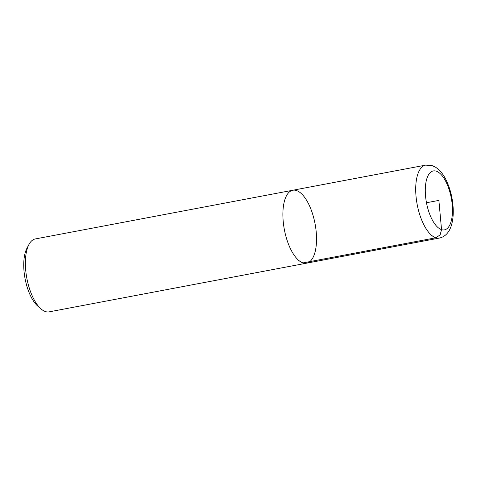 <?xml version="1.0" encoding="UTF-8"?>
<svg xmlns="http://www.w3.org/2000/svg" width="477" height="477" viewBox="0 0 477 477"><rect width="100%" height="100%" fill="white"/><g stroke="black" fill="none" stroke-linecap="round" stroke-linejoin="round"><path stroke-width="0.72" d="M45.5 311.594A37.111 15.622 79.3 0 0 49.101 311.869L306.61 263.173A37.111 15.622 79.3 0 0 315.064 223.808A37.111 15.622 79.3 0 0 292.818 190.245A37.111 15.622 79.3 0 0 283.684 225.502A37.111 15.622 79.3 0 0 303.008 262.905A37.111 15.622 79.3 0 0 306.61 263.173A37.111 15.622 -100.7 0 1 284.358 229.616A37.111 15.622 -100.7 0 1 292.818 190.245L35.31 238.941A37.111 15.622 79.3 0 0 28.972 244.457A37.111 15.622 79.3 0 0 26.855 278.306A37.111 15.622 79.3 0 0 41.183 309.048A37.111 15.622 79.3 0 0 45.5 311.594M41.183 309.048L37.957 306.288A33.372 14.048 -100.7 0 1 25.066 278.646A33.372 14.048 -100.7 0 1 26.968 248.207L28.972 244.457M426.48 202.743L438.882 200.394L441.541 229.64L440.128 234.905L435.823 237.784L303.008 262.905M306.61 263.173L439.424 238.059A37.111 15.622 -100.7 0 1 417.178 204.496A37.111 15.622 -100.7 0 1 425.639 165.131L292.818 190.245M436.222 171.154A29.985 12.623 79.3 0 0 428.662 211.299A29.985 12.623 79.3 0 0 451.761 218.734A29.985 12.623 79.3 0 0 436.222 171.154M439.424 238.059C445.119 236.765 449.09 232.585 451.349 225.532C452.929 220.38 453.532 214.465 453.15 207.787C452.512 197.687 450.163 188.439 446.108 180.056C443.306 174.23 439.722 169.907 435.352 167.087L432.055 165.573L425.639 165.131"/></g></svg>
